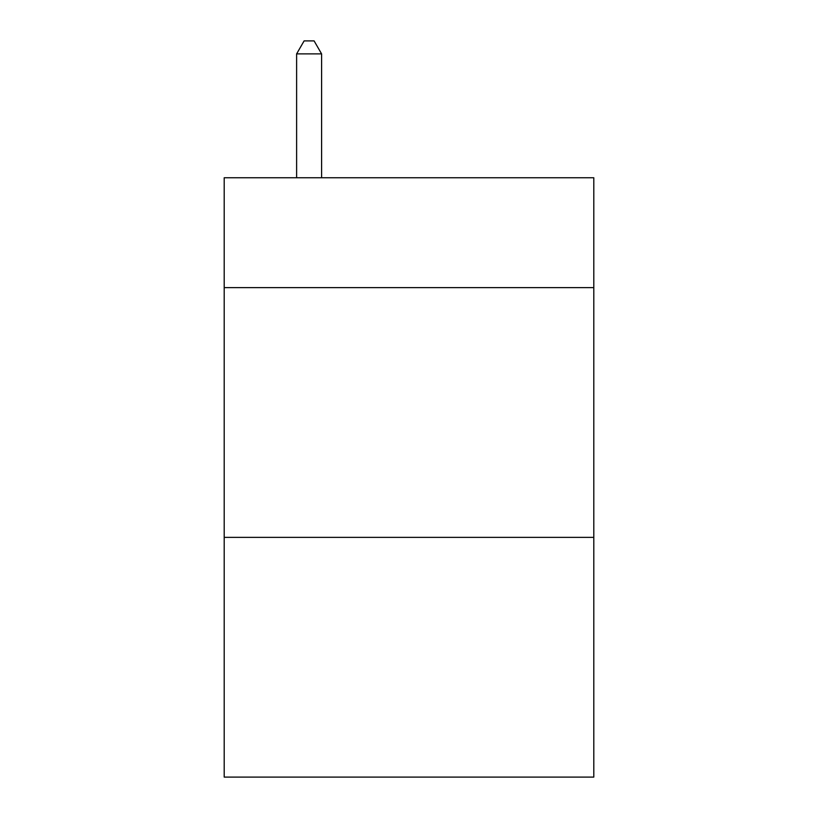 <?xml version="1.0" encoding="UTF-8"?>
<svg xmlns="http://www.w3.org/2000/svg" width="818" height="818" viewBox="0 0 818 818"><rect width="100%" height="100%" fill="white"/><g stroke="black" fill="none" stroke-linecap="round" stroke-linejoin="round"><path stroke-width="1.23" d="M593.796 287.629L593.796 177.751L224.204 177.751L224.204 287.629L593.796 287.629L593.796 777.1L224.204 777.1L224.204 287.629M593.796 537.365L224.204 537.365M321.597 177.751L321.597 53.886L296.617 53.886L296.617 177.751M296.617 53.886L304.112 40.9L314.102 40.9L321.597 53.886"/></g></svg>
